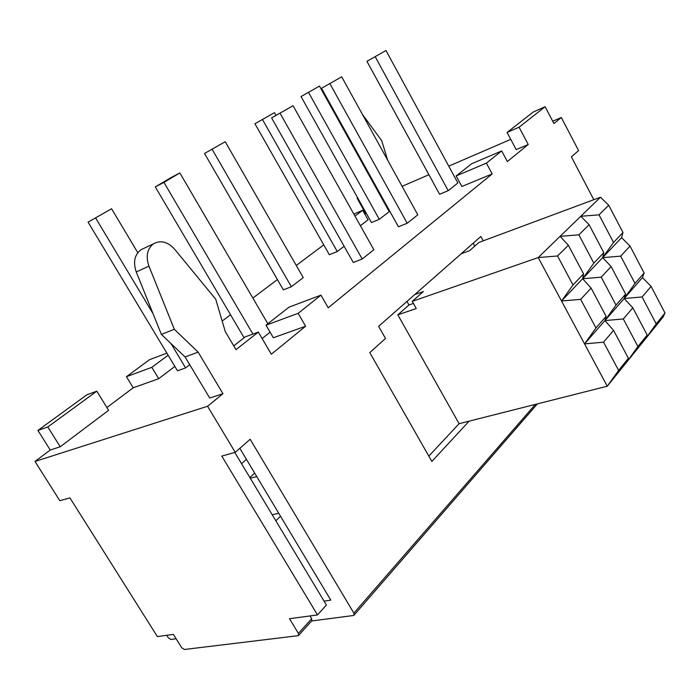 <?xml version="1.0" encoding="UTF-8"?>
<svg xmlns="http://www.w3.org/2000/svg" width="700" height="700" viewBox="0 0 700 700"><rect width="100%" height="100%" fill="white"/><g stroke="black" fill="none" stroke-linecap="round" stroke-linejoin="round"><path stroke-width="1.05" d="M413.429 303.433L408.966 304.981L397.828 314.834L459.095 423.684L469.131 421.146L431.865 461.44L369.784 352.599L385.516 338.467L378.63 326.322L480.856 236.469L483.227 240.826M414.767 294.56L423.395 291.524L412.265 301.359L416.281 308.534L397.828 314.834M469.131 421.146L607.259 386.216L618.616 370.405L628.399 358.304L626.867 361.909L637.919 346.526L647.194 335.055L645.444 338.887L607.259 386.216L584.544 343.892L642.442 277.594L651.105 286.405L642.093 296.966L624.164 298.515L632.844 307.816L623.341 318.955L604.896 320.582L613.585 330.4L603.549 342.169L584.544 343.892L561.523 301.009L621.574 237.659L630.044 246.068L620.699 256.156L602.63 257.644L611.109 266.525L601.247 277.165L582.636 278.731L591.115 288.111L580.694 299.355L561.523 301.009L538.204 257.565L560.096 236.346L568.356 245.263L557.541 255.981L538.204 257.565L412.265 301.359M560.096 236.346L600.451 197.234L608.729 205.231L599.043 214.839L580.816 216.265L589.094 224.7L578.865 234.841L560.096 236.346M461.16 253.785L469.613 250.67L478.931 242.428L600.451 197.234M278.766 513.301L272.195 514.736M256.769 476.595L250.285 478.222M561.523 301.009L573.011 284.961L583.555 273.892L582.636 278.731L593.819 263.121L603.803 252.639L602.63 257.644L613.515 242.445L622.974 232.514L621.574 237.659M584.544 343.892L595.962 327.959L606.121 316.365L604.896 320.582L616.009 305.086L625.634 294.105L624.164 298.515L634.996 283.421L644.114 273.017L642.442 277.594M645.444 338.887L656.215 323.899L665 313.031L663.066 317.047L645.444 338.887M618.616 370.405L603.549 342.169M573.011 284.961L557.541 255.981M583.555 273.892L568.356 245.263M628.399 358.304L613.585 330.4M637.919 346.526L623.341 318.955M593.819 263.121L578.865 234.841M603.803 252.639L589.094 224.7M647.194 335.055L632.844 307.816M656.215 323.899L642.093 296.966M613.515 242.445L599.043 214.839M634.996 283.421L620.699 256.156M622.974 232.514L608.729 205.231M665 313.031L651.105 286.405M406.971 301.411L408.966 304.981M254.686 473.121L249.865 477.531M644.114 273.017L630.044 246.068M625.634 294.105L611.109 266.525M616.009 305.086L601.247 277.165M606.121 316.365L591.115 288.111M595.962 327.959L580.694 299.355M473.165 243.224L474.749 246.129M459.095 423.684L428.829 456.12M280.499 516.197L275.817 520.765M234.824 452.471L326.41 605.036L317.502 614.924L221.769 456.067L235.244 452.358L250.136 439.259L353.885 613.13L354.016 615.204L353.377 615.51L311.605 620.988M143.955 248.325L140.936 249.76C134.531 254.8 132.974 262.194 136.255 271.941L161.385 334.408L185.08 356.947L209.694 398.029L222.95 393.697L207.576 406.254L35 461.457L59.806 500.692L69.939 497.892L157.36 636.571L173.373 634.401L181.746 647.754L184.345 649.486L298.007 635.705L298.576 635.451L298.419 633.404L289.494 618.704L317.502 614.924M552.711 121.222L561.312 117.504L553.928 123.532L545.125 106.733L533.312 111.974L507.08 132.457L516.197 149.607L528.229 144.506L507.36 161.551L501.69 150.938L471.677 163.748L456.146 175.945L461.869 186.498L492.179 173.933L328.204 307.79L320.959 295.137L288.942 307.195L266.009 325.194L273.332 337.75L305.62 326.226L271.311 354.226L258.344 332.08L235.961 349.659L225.243 331.511L215.74 299.233L174.641 249.235C167.79 241.78 160.764 239.951 153.554 243.757C147.157 248.815 145.617 256.279 148.934 266.131L174.335 329.306L198.153 352.144L222.95 393.697M402.08 186.322L428.916 174.729M448.761 166.145L510.746 139.361M384.221 202.633L384.781 202.213M364.822 214.034L366.223 213.185M360.36 225.689L368.069 219.835L362.731 210.28L354.961 216.064M222.162 321.055L230.545 314.773M252.849 298.034L277.436 279.589M296.266 265.466L323.741 244.851M106.89 407.531L133.201 387.791L158.707 378.683L174.869 366.424M60.226 446.775L108.605 410.322L96.81 391.178L47.819 426.983L60.226 446.775L50.242 450.03L37.922 430.43L47.819 426.983M35 461.457L50.242 450.03M270.086 332.194L262.115 338.529M189.735 364.709L185.579 367.894L177.494 370.79L88.069 222.136L111.58 208.766L88.069 222.136M293.055 105.709L373.852 249.743L362.197 259L353.299 262.483L271.591 117.906L293.055 105.709L271.591 117.906M225.225 141.715L303.24 277.629L291.375 286.729L283.377 289.861L204.523 153.466L225.225 141.715L204.523 153.466M319.489 86.091L389.235 211.662L379.286 219.301L371.464 222.548L301.035 96.556L319.489 86.091L301.035 96.556M385.989 50.514L457.887 182.971L448.201 190.662L439.582 194.25L366.94 61.329L385.989 50.514L366.94 61.329M344.137 246.26L337.269 251.527L329.35 254.73L254.94 123.742L274.453 112.665L254.94 123.742M341.696 76.816L417.804 214.821L407.199 223.248L398.431 226.791L321.519 88.288L341.696 76.816L321.519 88.288M593.819 199.701L571.392 156.888L578.585 150.57L561.312 117.504M241.553 463.68L246.418 459.323M171.229 177.468L179.856 172.944L163.949 182.394L155.312 186.909L171.229 177.468M267.846 323.75L179.856 172.944M252.928 334.058L163.949 182.394M244.081 337.776L155.312 186.909M137.795 252.682L111.58 208.766M185.579 367.894L170.94 343.49M153.046 313.67L95.716 218.129M362.197 259L280.14 113.383M291.375 286.729L212.188 149.406M379.286 219.301L308.595 92.514M448.201 190.662L375.296 56.866M337.269 251.527L262.561 119.683M275.957 115.325L274.453 112.665M407.199 223.248L329.971 83.781M239.829 448.324L330.803 600.154L324.065 601.125M309.96 615.939L311.658 618.747L311.797 620.778L298.576 635.451M176.102 638.759L170.8 639.459L168.306 637.788L166.74 635.303M133.201 387.791L126.438 376.705L149.572 359.66L166.88 353.141M353.85 214.077L362.731 210.28M365.619 213.439L357.061 198.135L357.665 197.873M362.373 114.301L381.71 140.691L387.695 160.23M376.294 186.926L375.725 187.338M507.08 132.457L519.076 127.207L528.229 144.506M168.123 355.206L151.839 367.334L158.707 378.683M333.305 109.515L332.955 110.329M37.922 430.43L86.844 394.817L96.81 391.178M357.061 198.135L357.595 197.741M320.959 295.137L298.165 313.329L305.62 326.226M207.576 406.254L235.244 452.358M545.125 106.733L519.076 127.207M501.69 150.938L486.386 163.144L492.179 173.933M174.335 329.306L161.385 334.408M198.153 352.144L185.08 356.947M358.566 156.441L359.179 156.161M368.401 174.151L369.04 173.862M375.812 186.06L375.174 186.34M151.839 367.334L126.438 376.705M456.146 175.945L486.386 163.144M258.344 332.08L245.245 336.866L233.721 345.87M266.009 325.194L298.165 313.329M337.479 118.475L338.109 118.16M136.255 271.941L148.934 266.131M535.36 404.399L353.885 613.13M311.658 618.747L298.419 633.404M140.936 249.76L153.554 243.757M537.372 403.891L354.016 615.204"/></g></svg>
